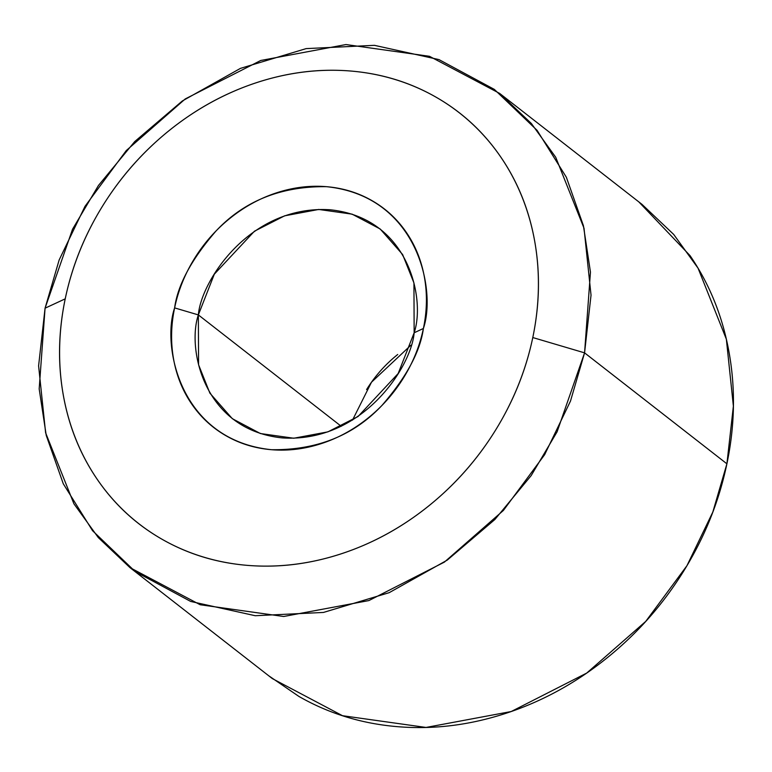 <?xml version="1.0" encoding="UTF-8"?>
<svg xmlns="http://www.w3.org/2000/svg" width="772" height="772" viewBox="0 0 772 772"><rect width="100%" height="100%" fill="white"/><g stroke="black" fill="none" stroke-linecap="round" stroke-linejoin="round"><path stroke-width="1.16" d="M414.149 332.78L423.394 328.486C420.277 351.482 406.487 377.103 382.034 405.339C353.759 435.466 316.925 450.259 271.532 449.709C179.837 440.291 161.58 345.952 174.617 307.893L198.356 314.908C187.046 347.921 202.882 429.753 282.417 437.927C362.608 442.983 411.515 366.507 414.149 332.78L398.178 373.513L358.083 416.484L327.888 431.866L293.794 438.235L260.386 433.536L232.324 418.685L209.897 393.16L198.578 364.76L198.356 314.908L341.253 426.298L198.356 314.908L214.326 274.176L254.432 231.214L284.627 215.822L318.711 209.453L352.119 214.153L380.191 229.004L402.617 254.528L413.937 282.928L414.149 332.78C425.459 299.768 409.623 217.936 330.088 209.772C249.896 204.715 200.99 281.182 198.356 314.908L174.617 307.893C178.255 290.455 184.913 273.944 194.592 258.35C204.271 242.765 216.237 229.284 230.471 217.916C244.714 206.549 260.145 198.163 276.781 192.749C293.418 187.335 309.977 185.319 326.479 186.679C342.971 188.05 358.14 192.691 371.988 200.633C385.836 208.565 397.3 219.18 406.39 232.478C415.471 245.776 421.493 260.743 424.436 277.38C427.389 294.016 427.032 311.048 423.394 328.486C419.746 345.933 413.088 362.444 403.409 378.039C393.73 393.623 381.773 407.105 367.53 418.472C353.296 429.83 337.856 438.226 321.22 443.639C304.583 449.043 288.024 451.07 271.532 449.709C255.03 448.339 239.86 443.688 226.013 435.755C212.175 427.813 200.701 417.198 191.62 403.901C182.53 390.603 176.518 375.646 173.565 359.009C170.622 342.372 170.969 325.33 174.617 307.893C177.724 284.897 191.514 259.286 215.977 231.05C244.241 200.913 281.076 186.129 326.479 186.679C418.173 196.098 436.431 290.436 423.394 328.486L414.149 332.78M638.83 201.907L690.033 255.609C709.738 284.443 722.785 316.896 729.173 352.968C735.562 389.049 734.809 425.99 726.906 463.808L584.568 352.852L532.786 337.547A260.55 225.607 127.9 0 1 247.368 565.365A260.55 225.607 127.9 0 1 65.224 298.841A260.55 225.607 127.9 0 1 350.642 71.024A260.55 225.607 127.9 0 1 532.786 337.547L584.568 352.852L590.455 272.101L583.4 225.627L566.368 177.27L537.08 130.333L494.331 89.388L438.969 59.598L374.401 45.326L306.166 48.607L240.449 68.37L182.337 100.968L134.762 141.537L98.459 185.473L72.539 229.226L45.066 308.192L65.224 298.841L45.066 308.192L59.154 259.961L84.997 206.346L126.261 150.579L185.261 98.932L260.743 60.477L345.962 44.554L429.473 56.298L499.648 93.412L531.358 123.491L555.715 157.237L584.018 228.232L591.034 295.165L584.568 352.852L726.906 463.808L733.381 406.12L726.356 339.188L698.062 268.193L673.705 234.447L641.995 204.368L499.648 93.412M410.897 345.219L371.486 382.217L352.514 420.103M129.985 567.632L98.276 537.553L73.919 503.807L45.616 432.812L38.6 365.88L45.066 308.192L39.179 388.934L46.243 435.418L63.275 483.774L92.563 530.711L135.303 571.656L190.674 601.446L255.242 615.718L323.468 612.437L389.185 592.674L447.297 560.076L494.871 519.508L531.184 475.571L557.094 431.818L584.568 352.852L570.489 401.083L544.636 454.698L503.383 510.456L444.382 562.112L368.891 600.568L283.681 616.49L200.16 604.746L129.985 567.632L272.323 678.588L342.498 715.702L426.019 727.446L511.228 711.523L586.72 673.068L645.72 621.421L686.974 565.654L712.826 512.039L726.906 463.808C719.002 501.626 704.566 537.447 683.577 571.251C662.588 605.055 636.649 634.285 605.769 658.931C574.889 683.577 541.413 701.777 505.342 713.511C469.27 725.246 433.353 729.636 397.58 726.674C361.807 723.711 328.911 713.627 298.889 696.421L268.666 675.732M397.715 354.493C385.363 364.355 374.989 376.051 366.594 389.57M532.786 337.547C539.628 304.766 540.284 272.748 534.745 241.482C529.216 210.225 517.906 182.095 500.825 157.102C483.745 132.108 462.196 112.162 436.17 97.243C410.154 82.334 381.638 73.591 350.642 71.024C319.637 68.457 288.506 72.259 257.24 82.43C225.984 92.601 196.966 108.369 170.207 129.735C143.438 151.09 120.963 176.421 102.772 205.728C84.582 235.026 72.066 266.06 65.224 298.841C58.373 331.613 57.717 363.631 63.256 394.897C68.795 426.163 80.105 454.293 97.185 479.277C114.256 504.27 135.814 524.227 161.83 539.136C187.857 554.055 216.363 562.798 247.368 565.365C278.364 567.931 309.495 564.129 340.761 553.949C372.027 543.778 401.035 528.019 427.804 506.654C454.563 485.289 477.038 459.958 495.228 430.66C513.419 401.363 525.935 370.319 532.786 337.547"/></g></svg>
